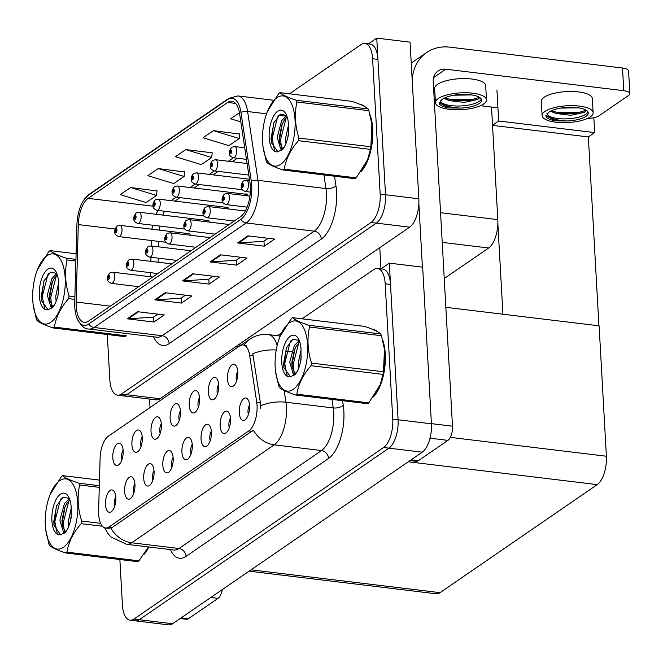 <?xml version="1.0" encoding="UTF-8"?>
<svg xmlns="http://www.w3.org/2000/svg" width="663" height="663" viewBox="0 0 663 663"><rect width="100%" height="100%" fill="white"/><g stroke="black" fill="none" stroke-linecap="round" stroke-linejoin="round"><path stroke-width="0.99" d="M247.788 195.858A6.017 2.702 -83.1 0 0 246.114 193.894A6.017 2.702 -83.1 0 0 245.128 194.16M228.685 208.994A6.017 2.702 -83.1 0 0 227.003 207.03A6.017 2.702 -83.1 0 0 226.025 207.287M209.574 222.13A6.017 2.702 -83.1 0 0 207.892 220.166A6.017 2.702 -83.1 0 0 206.914 220.423M190.463 235.257A6.017 2.702 -83.1 0 0 188.781 233.293A6.017 2.702 -83.1 0 0 187.803 233.558M491.523 107.041L497.814 219.627A22.55 10.136 96.9 0 1 488.656 247.995L444.235 278.526M107.29 334.5L109.826 379.907A22.55 10.136 -83.1 0 0 117.467 395.181L156.137 399.855A22.55 10.136 -83.1 0 0 160.023 398.728L409.676 227.152A22.55 10.136 -83.1 0 0 418.842 198.784L410.082 42.159L376.75 38.131L368.379 43.882M160.023 398.728L126.691 394.7A22.55 10.136 -83.1 0 1 122.804 395.828A22.55 10.136 -83.1 0 0 126.691 394.7L376.352 223.133A22.55 10.136 -83.1 0 0 385.51 194.756L376.75 38.131M496.943 89.961L498.675 121.006L492.534 125.224M593.841 117.724L594.67 132.6L498.675 121.006M594.67 132.6L588.363 136.934L492.543 125.365M502.927 314.212L497.855 223.605M598.921 325.806L588.363 136.934M249.561 404.96A6.763 3.042 -83.1 0 0 247.995 412.129A6.763 3.042 -83.1 0 0 248.41 414.524M249.611 405.64A11.271 5.064 -83.1 0 0 247.241 398.703A11.271 5.064 -83.1 0 0 241.68 401.115A11.271 5.064 -83.1 0 0 239.26 412.751A11.271 5.064 -83.1 0 0 244.664 420.044A11.271 5.064 -83.1 0 0 249.611 405.64M199.538 397.535A6.763 3.042 -83.1 0 0 197.98 404.703A6.763 3.042 -83.1 0 0 198.386 407.099M199.588 398.214A11.271 5.064 -83.1 0 0 197.218 391.278A11.271 5.064 -83.1 0 0 191.657 393.689A11.271 5.064 -83.1 0 0 189.237 405.325A11.271 5.064 -83.1 0 0 194.64 412.626A11.271 5.064 -83.1 0 0 199.588 398.214M218.649 384.407A6.763 3.042 -83.1 0 0 217.083 391.576A6.763 3.042 -83.1 0 0 217.489 393.963M218.699 385.079A11.271 5.064 -83.1 0 0 216.329 378.15A11.271 5.064 -83.1 0 0 210.768 380.562A11.271 5.064 -83.1 0 0 208.348 392.189A11.271 5.064 -83.1 0 0 213.751 399.491A11.271 5.064 -83.1 0 0 218.699 385.079M142.213 436.934A6.763 3.042 -83.1 0 0 140.647 444.102A6.763 3.042 -83.1 0 0 141.062 446.497M142.263 437.605A11.271 5.064 -83.1 0 0 139.893 430.677A11.271 5.064 -83.1 0 0 134.332 433.088A11.271 5.064 -83.1 0 0 131.912 444.724A11.271 5.064 -83.1 0 0 137.316 452.017A11.271 5.064 -83.1 0 0 142.263 437.605M173.126 457.487A6.763 3.042 -83.1 0 0 171.568 464.664A6.763 3.042 -83.1 0 0 171.974 467.05M173.176 458.166A11.271 5.064 -83.1 0 0 170.805 451.23A11.271 5.064 -83.1 0 0 165.244 453.649A11.271 5.064 -83.1 0 0 162.825 465.277A11.271 5.064 -83.1 0 0 168.228 472.578A11.271 5.064 -83.1 0 0 173.176 458.166M134.912 483.75A6.763 3.042 -83.1 0 0 133.346 490.927A6.763 3.042 -83.1 0 0 133.752 493.313M134.962 484.429A11.271 5.064 -83.1 0 0 132.592 477.501A11.271 5.064 -83.1 0 0 127.031 479.913A11.271 5.064 -83.1 0 0 124.611 491.54A11.271 5.064 -83.1 0 0 130.014 498.841A11.271 5.064 -83.1 0 0 134.962 484.429M237.76 371.272A6.763 3.042 -83.1 0 0 236.194 378.44A6.763 3.042 -83.1 0 0 236.6 380.835M237.802 371.951A11.271 5.064 -83.1 0 0 235.44 365.015A11.271 5.064 -83.1 0 0 229.87 367.426A11.271 5.064 -83.1 0 0 227.459 379.062A11.271 5.064 -83.1 0 0 232.862 386.355A11.271 5.064 -83.1 0 0 237.802 371.951M192.237 444.359A6.763 3.042 -83.1 0 0 190.671 451.528A6.763 3.042 -83.1 0 0 191.077 453.923M192.287 445.03A11.271 5.064 -83.1 0 0 189.916 438.102A11.271 5.064 -83.1 0 0 184.355 440.514A11.271 5.064 -83.1 0 0 181.935 452.141A11.271 5.064 -83.1 0 0 187.339 459.442A11.271 5.064 -83.1 0 0 192.287 445.03M230.451 418.096A6.763 3.042 -83.1 0 0 228.892 425.265A6.763 3.042 -83.1 0 0 229.299 427.652M230.5 418.767A11.271 5.064 -83.1 0 0 228.138 411.839A11.271 5.064 -83.1 0 0 222.569 414.251A11.271 5.064 -83.1 0 0 220.157 425.878A11.271 5.064 -83.1 0 0 225.553 433.179A11.271 5.064 -83.1 0 0 230.5 418.767M211.348 431.223A6.763 3.042 -83.1 0 0 209.781 438.392A6.763 3.042 -83.1 0 0 210.188 440.787M211.389 431.903A11.271 5.064 -83.1 0 0 209.027 424.966A11.271 5.064 -83.1 0 0 203.458 427.378A11.271 5.064 -83.1 0 0 201.046 439.014A11.271 5.064 -83.1 0 0 206.45 446.315A11.271 5.064 -83.1 0 0 211.389 431.903M161.324 423.798A6.763 3.042 -83.1 0 0 159.758 430.975A6.763 3.042 -83.1 0 0 160.164 433.362M161.374 424.477A11.271 5.064 -83.1 0 0 159.004 417.541A11.271 5.064 -83.1 0 0 153.443 419.961A11.271 5.064 -83.1 0 0 151.023 431.588A11.271 5.064 -83.1 0 0 156.427 438.889A11.271 5.064 -83.1 0 0 161.374 424.477M180.427 410.67A6.763 3.042 -83.1 0 0 178.869 417.839A6.763 3.042 -83.1 0 0 179.275 420.234M180.477 411.342A11.271 5.064 -83.1 0 0 178.115 404.413A11.271 5.064 -83.1 0 0 172.546 406.825A11.271 5.064 -83.1 0 0 170.134 418.452A11.271 5.064 -83.1 0 0 175.538 425.754A11.271 5.064 -83.1 0 0 180.477 411.342M115.801 496.885A6.763 3.042 -83.1 0 0 114.235 504.054A6.763 3.042 -83.1 0 0 114.649 506.449M115.851 497.565A11.271 5.064 -83.1 0 0 113.481 490.628A11.271 5.064 -83.1 0 0 107.92 493.04A11.271 5.064 -83.1 0 0 105.5 504.676A11.271 5.064 -83.1 0 0 110.903 511.969A11.271 5.064 -83.1 0 0 115.851 497.565M154.015 470.622A6.763 3.042 -83.1 0 0 152.457 477.791A6.763 3.042 -83.1 0 0 152.863 480.186M154.065 471.294A11.271 5.064 -83.1 0 0 151.703 464.365A11.271 5.064 -83.1 0 0 146.133 466.777A11.271 5.064 -83.1 0 0 143.722 478.413A11.271 5.064 -83.1 0 0 149.125 485.706A11.271 5.064 -83.1 0 0 154.065 471.294M123.103 450.061A6.763 3.042 -83.1 0 0 121.544 457.238A6.763 3.042 -83.1 0 0 121.951 459.625M123.152 450.741A11.271 5.064 -83.1 0 0 120.79 443.812A11.271 5.064 -83.1 0 0 115.221 446.224A11.271 5.064 -83.1 0 0 112.809 457.851A11.271 5.064 -83.1 0 0 118.213 465.153A11.271 5.064 -83.1 0 0 123.152 450.741M257.045 405.383A20.296 9.116 -83.1 0 0 256.722 402.159L249.686 355.476A20.296 9.116 -83.1 0 0 243.139 344.951A20.296 9.116 -83.1 0 0 239.633 345.962L108.384 436.163A20.296 9.116 -83.1 0 0 100.096 458.282L98.613 510.817A20.296 9.116 -83.1 0 0 105.541 527.98A20.296 9.116 -83.1 0 0 109.039 526.969L248.799 430.917A20.296 9.116 -83.1 0 0 257.045 405.383M389.33 263.145L422.662 267.172L431.422 423.798A22.55 10.136 -83.1 0 1 422.256 452.174L172.604 623.742A22.55 10.136 -83.1 0 1 168.717 624.869L135.385 620.841A22.55 10.136 -83.1 0 0 139.271 619.714L388.932 448.147A22.55 10.136 -83.1 0 0 398.09 419.77L389.33 263.145L380.96 268.905L379.775 247.705M249.089 571.183L436.121 593.775A22.55 10.136 96.9 0 0 440.017 592.656L597.23 484.612A22.55 10.136 96.9 0 0 606.388 456.235L599.103 325.831L445.843 307.317M360.945 171.816A36.075 16.21 -83.1 0 0 372.697 128.97A36.075 16.21 -83.1 0 0 369.962 114.583M365.18 106.834A36.075 16.21 -83.1 0 0 360.473 104.53A36.075 16.21 -83.1 0 0 360.399 104.522M250.357 186.378A24.05 10.807 96.9 0 1 240.586 216.644L88.477 321.182A24.05 10.807 96.9 0 1 84.325 322.384A24.05 10.807 96.9 0 1 76.121 302.038L78.309 224.583A24.05 10.807 96.9 0 1 88.129 198.37L227.682 102.458A24.05 10.807 96.9 0 1 231.835 101.265A24.05 10.807 96.9 0 1 239.6 113.729L249.968 182.557A24.05 10.807 96.9 0 1 250.357 186.378M251.733 185.433A27.059 12.158 -83.1 0 0 251.302 181.132L240.934 112.304A27.059 12.158 -83.1 0 0 227.525 99.624L87.972 195.535A27.059 12.158 -83.1 0 0 83.712 200.143A27.059 12.158 -83.1 0 0 76.916 225.022L74.728 302.477A27.059 12.158 -83.1 0 0 76.709 317.453A27.059 12.158 -83.1 0 0 88.635 324.016L240.744 219.478A27.059 12.158 -83.1 0 0 251.733 185.433M117.467 395.181A22.55 10.136 -83.1 0 0 121.362 394.054L126.691 394.7L376.352 223.133A22.55 10.136 -83.1 0 0 385.51 194.756L377.935 59.397A22.55 10.136 -83.1 0 0 370.294 44.114L364.965 43.476A22.55 10.136 -83.1 0 0 361.07 44.595L289.466 93.806M157.819 314.146L153.476 317.129L128.141 318.837A6.017 4.997 -124.5 0 1 127.221 318.812L153.882 322.036L164.233 314.925L137.564 311.701L127.221 318.812M153.609 317.038L153.882 322.036M185.416 295.184L181.074 298.168L155.739 299.875A6.017 4.997 -124.5 0 1 154.811 299.85L181.48 303.066L191.831 295.955L165.162 292.739L154.811 299.85M181.198 298.077L181.48 303.066M268.192 238.29L263.849 241.274L238.514 242.981A6.017 4.997 -124.5 0 1 237.594 242.956L264.264 246.18L274.606 239.07L247.945 235.846L237.594 242.956M263.982 241.191L264.264 246.18M240.603 257.252L236.26 260.244L210.925 261.943A6.017 4.997 -124.5 0 1 210.005 261.918L236.666 265.142L247.017 258.031L220.348 254.807L210.005 261.918M236.384 260.153L236.666 265.142M213.005 276.222L208.663 279.206L183.328 280.913A6.017 4.997 -124.5 0 1 182.408 280.888L209.077 284.104L219.42 276.993L192.759 273.778L182.408 280.888M208.795 279.115L209.077 284.104M121.362 394.054L371.015 222.486A22.55 10.136 -83.1 0 0 380.172 194.11L372.606 58.75A22.55 10.136 -83.1 0 0 364.965 43.476M156.998 190.952L130.628 187.53L120.276 194.649L146.15 202.538L156.501 195.428L157.023 190.72M239.782 134.067L213.403 130.644L203.06 137.755L228.934 145.645L239.277 138.534L239.807 133.835M239.442 112.751L230.649 118.793L240.835 121.893M184.596 171.99L158.217 168.568L147.874 175.678L173.747 183.576L184.09 176.466L184.621 171.758M185.814 149.606L175.463 156.717L201.337 164.606L211.688 157.496L212.21 152.797L185.814 149.606L211.688 157.496M213.403 130.644L239.277 138.534M158.217 168.568L184.09 176.466M130.628 187.53L156.501 195.428M373.526 396.83A36.075 16.21 -83.1 0 0 385.278 353.984A36.075 16.21 -83.1 0 0 382.543 339.605M377.761 331.856A36.075 16.21 -83.1 0 0 373.054 329.544A36.075 16.21 -83.1 0 0 372.979 329.536M284.145 390.49L285.919 402.226A30.067 13.509 96.9 0 1 286.399 407.007A30.067 13.509 96.9 0 1 274.192 444.84A26.305 21.854 -124.5 0 1 253.374 430.146L112.362 527.367L108.45 528.336M276.239 350.031A26.305 12.315 171.4 0 0 252.802 353.694L260.352 402.598L260.302 408.673M119.87 559.514L122.406 604.921A22.55 10.136 -83.1 0 0 130.047 620.195L135.385 620.841A22.55 10.136 -83.1 0 0 139.271 619.714L388.932 448.147A22.55 10.136 -83.1 0 0 398.09 419.77L390.515 284.41A22.55 10.136 -83.1 0 0 382.874 269.137L377.545 268.49A22.55 10.136 -83.1 0 0 373.65 269.617L302.046 318.82M143.672 554.798A36.075 16.21 -83.1 0 0 148.852 546.983M130.047 620.195A22.55 10.136 -83.1 0 0 133.943 619.076L383.595 447.5A22.55 10.136 -83.1 0 0 392.753 419.132L385.186 283.764A22.55 10.136 -83.1 0 0 377.545 268.49M281.576 332.892L277.466 335.718M117.202 226.116A3.754 3.066 52 0 0 116.978 226.265A3.754 3.066 52 0 0 115.959 228.826A1.881 0.845 -83.1 0 0 115.229 231.163A1.881 0.845 -83.1 0 0 116.191 232.34A1.881 0.845 -83.1 0 0 116.961 229.978A1.881 0.845 -83.1 0 0 116.033 228.776L116.439 230.334L116.008 231.321L115.959 228.826M116.033 228.776A3.754 3.174 -120.7 0 1 117.45 225.95L120.102 225.379A5.635 2.536 96.9 0 1 122.017 229.199A5.635 2.536 96.9 0 1 118.752 236.575C115.702 235.398 114.392 233.807 114.815 231.777C114.409 230.392 115.13 228.553 116.978 226.265M109.892 272.932A3.754 3.066 52 0 0 109.677 273.09A3.754 3.066 52 0 0 108.657 275.651A1.881 0.845 -83.1 0 0 107.928 277.988A1.881 0.845 -83.1 0 0 108.889 279.164A1.881 0.845 -83.1 0 0 109.652 276.803A1.881 0.845 -83.1 0 0 108.732 275.601L109.138 277.159L108.699 278.137L108.657 275.651M108.732 275.601A3.754 3.174 -120.7 0 1 110.141 272.766L112.801 272.195A5.635 2.536 96.9 0 1 114.716 276.015A5.635 2.536 96.9 0 1 111.45 283.391C108.401 282.223 107.091 280.623 107.514 278.601C107.108 277.217 107.829 275.377 109.677 273.09M136.305 212.98A3.754 3.066 52 0 0 136.089 213.138A3.754 3.066 52 0 0 135.07 215.699A1.881 0.845 -83.1 0 0 134.34 218.036A1.881 0.845 -83.1 0 0 135.302 219.213A1.881 0.845 -83.1 0 0 136.064 216.851A1.881 0.845 -83.1 0 0 135.144 215.641L135.55 217.199L135.111 218.185L135.07 215.699M135.144 215.641A3.754 3.174 -120.7 0 1 136.553 212.815L139.213 212.243A5.635 2.536 96.9 0 1 141.128 216.063A5.635 2.536 96.9 0 1 137.863 223.439C134.813 222.271 133.503 220.671 133.926 218.641C133.52 217.257 134.241 215.425 136.089 213.138M155.415 199.853A3.754 3.066 52 0 0 155.2 200.002A3.754 3.066 52 0 0 154.172 202.563A1.881 0.845 -83.1 0 0 153.451 204.9A1.881 0.845 -83.1 0 0 154.413 206.077A1.881 0.845 -83.1 0 0 155.175 203.715A1.881 0.845 -83.1 0 0 154.255 202.513L154.661 204.071L154.222 205.058L154.172 202.563M154.255 202.513A3.754 3.174 -120.7 0 1 155.664 199.687L158.324 199.115A5.635 2.536 96.9 0 1 160.231 202.936A5.635 2.536 96.9 0 1 156.974 210.304C153.924 209.135 152.606 207.536 153.029 205.513C152.631 204.129 153.352 202.29 155.2 200.002M174.526 186.717A3.754 3.066 52 0 0 174.303 186.875A3.754 3.066 52 0 0 173.283 189.427A1.881 0.845 -83.1 0 0 172.562 191.764A1.881 0.845 -83.1 0 0 173.524 192.95A1.881 0.845 -83.1 0 0 174.286 190.579A1.881 0.845 -83.1 0 0 173.358 189.378L173.764 190.936L173.333 191.922L173.283 189.427M173.358 189.378A3.754 3.174 -120.7 0 1 174.775 186.552L177.427 185.98A5.635 2.536 96.9 0 1 179.341 189.8A5.635 2.536 96.9 0 1 176.076 197.176L171.029 200.649M129.003 259.805A3.754 3.066 52 0 0 128.788 259.954A3.754 3.066 52 0 0 127.76 262.515A1.881 0.845 -83.1 0 0 127.039 264.852A1.881 0.845 -83.1 0 0 128 266.029A1.881 0.845 -83.1 0 0 128.763 263.667A1.881 0.845 -83.1 0 0 127.843 262.465L128.249 264.023L127.81 265.009L127.76 262.515M127.843 262.465A3.754 3.174 -120.7 0 1 129.252 259.639L131.912 259.067A5.635 2.536 96.9 0 1 133.818 262.888A5.635 2.536 96.9 0 1 130.561 270.264C127.511 269.087 126.194 267.496 126.616 265.465C126.219 264.081 126.94 262.241 128.788 259.954M148.114 246.669A3.754 3.066 52 0 0 147.89 246.827A3.754 3.066 52 0 0 146.871 249.387A1.881 0.845 -83.1 0 0 146.15 251.725A1.881 0.845 -83.1 0 0 147.111 252.901A1.881 0.845 -83.1 0 0 147.874 250.539A1.881 0.845 -83.1 0 0 146.946 249.329L147.352 250.887L146.921 251.874L146.871 249.387M146.946 249.329A3.754 3.174 -120.7 0 1 148.363 246.503L151.015 245.932A5.635 2.536 96.9 0 1 152.929 249.752A5.635 2.536 96.9 0 1 149.664 257.128C146.614 255.959 145.305 254.36 145.727 252.33C145.321 250.946 146.051 249.114 147.89 246.827M167.225 233.542A3.754 3.066 52 0 0 167.001 233.691A3.754 3.066 52 0 0 165.982 236.252A1.881 0.845 -83.1 0 0 165.253 238.589A1.881 0.845 -83.1 0 0 166.214 239.766A1.881 0.845 -83.1 0 0 166.977 237.404A1.881 0.845 -83.1 0 0 166.057 236.202L166.463 237.76L166.023 238.746L165.982 236.252M166.057 236.202A3.754 3.174 -120.7 0 1 167.466 233.376L170.126 232.804A5.635 2.536 96.9 0 1 172.04 236.625A5.635 2.536 96.9 0 1 168.775 243.992C165.725 242.824 164.416 241.224 164.838 239.202C164.432 237.818 165.153 235.978 167.001 233.691M186.328 220.406A3.754 3.066 52 0 0 186.112 220.564A3.754 3.066 52 0 0 185.093 223.116A1.881 0.845 -83.1 0 0 184.364 225.453A1.881 0.845 -83.1 0 0 185.325 226.638A1.881 0.845 -83.1 0 0 186.088 224.268A1.881 0.845 -83.1 0 0 185.168 223.066L185.574 224.624L185.134 225.611L185.093 223.116M185.168 223.066A3.754 3.174 -120.7 0 1 186.576 220.24L189.237 219.668A5.635 2.536 96.9 0 1 191.143 223.489A5.635 2.536 96.9 0 1 187.886 230.865C184.836 229.696 183.518 228.097 183.941 226.066C183.543 224.682 184.264 222.851 186.112 220.564M411.035 459.89L418.245 460.76L447.915 440.373L430.005 438.21M422.414 267.148L418.85 203.516M411.251 63.109L426.674 52.51A45.101 37.459 55.5 0 1 449.837 47.156L622.499 68.007A11.271 3.705 -3.2 0 1 628.582 70.933L629.85 93.616A11.271 3.705 176.8 0 0 623.767 90.69L445.776 69.192L433.619 77.546M587.617 118.387A11.271 3.705 176.8 0 0 598.929 115.834L628.59 95.455A11.271 3.705 176.8 0 0 629.85 93.616M497.938 107.82L480.484 105.715M435.309 100.254L434.265 100.13M445.776 69.192A15.034 12.489 -124.5 0 0 438.052 70.974A15.034 12.489 -124.5 0 0 433.237 81.756L452.489 426.185A11.271 5.064 96.9 0 1 447.915 440.373M418.245 460.76A11.271 5.064 96.9 0 1 416.298 461.324L410.049 460.57M426.674 52.51A45.101 37.459 55.5 0 0 412.204 80.107M181.181 617.858L188.391 618.728L218.052 598.341L210.842 597.471M190.032 380.048L189.933 378.175M150.029 407.546L149.548 399.06M210.337 364.153L210.444 366.026M222.304 589.589A11.271 5.064 96.9 0 1 218.052 598.341M188.391 618.728A11.271 5.064 96.9 0 1 186.444 619.292L180.187 618.529M486.476 99.84L485.681 85.668A25.559 8.404 176.8 0 0 465.973 78.607A25.559 8.404 176.8 0 0 437.505 84.358A25.559 8.404 176.8 0 0 434.655 88.519L435.442 102.69A25.559 8.404 176.8 0 0 455.15 109.751A25.559 8.404 176.8 0 0 483.625 104.008A25.559 8.404 176.8 0 0 486.476 99.84A25.559 8.404 176.8 0 0 466.769 92.779A25.559 8.404 176.8 0 0 438.293 98.53A25.559 8.404 176.8 0 0 435.442 102.69M440.265 100.701C442.246 105.16 449.083 107.621 460.793 108.086A20.669 6.796 176.8 0 0 479.291 103.478A20.669 6.796 176.8 0 0 481.595 100.113A20.669 6.796 176.8 0 0 465.658 94.403A20.669 6.796 176.8 0 0 442.627 99.052A20.669 6.796 176.8 0 0 441.657 99.823L439.354 103.925C440.721 105.757 443.854 107.108 448.768 107.961L439.271 102.748M440.323 100.9A20.669 6.796 176.8 0 0 457.047 106.022A20.669 6.796 176.8 0 0 479.175 101.356A20.669 6.796 176.8 0 0 481.28 99.06M479.929 97.635L477.567 99.558L464.117 102.392L448.843 100.544L444.624 97.917M444.359 98.049A16.989 5.586 176.8 0 0 446.845 99.616M471.708 94.917L453.923 95.215M460.793 108.086L448.768 107.961M478.661 98.911L472.545 100.585L450.359 100.519L447.144 99.782M479.548 97.378L472.487 99.458L450.293 99.392L444.699 97.884M593.136 112.727L592.349 98.547A25.559 8.404 176.8 0 0 572.633 91.494A25.559 8.404 176.8 0 0 544.166 97.237A25.559 8.404 176.8 0 0 541.315 101.406L542.11 115.577A25.559 8.404 176.8 0 0 561.818 122.638A25.559 8.404 176.8 0 0 590.285 116.887A25.559 8.404 176.8 0 0 593.136 112.727A25.559 8.404 176.8 0 0 573.429 105.666A25.559 8.404 176.8 0 0 544.953 111.409A25.559 8.404 176.8 0 0 542.11 115.577M546.925 113.588C548.906 118.039 555.751 120.5 567.453 120.964A20.669 6.796 176.8 0 0 585.951 116.365A20.669 6.796 176.8 0 0 588.263 113A20.669 6.796 176.8 0 0 572.318 107.29A20.669 6.796 176.8 0 0 549.287 111.939A20.669 6.796 176.8 0 0 548.318 112.702L546.022 116.804C547.381 118.644 550.514 119.986 555.437 120.848L545.931 115.635M546.983 113.779A20.669 6.796 176.8 0 0 563.716 118.901A20.669 6.796 176.8 0 0 585.835 114.235A20.669 6.796 176.8 0 0 587.948 111.948M586.589 110.522L584.236 112.437L570.777 115.279L555.503 113.431L551.284 110.804M551.019 110.936A16.989 5.586 176.8 0 0 553.506 112.503M578.368 107.804L560.583 108.102M567.453 120.964L555.437 120.848M585.321 111.79L579.205 113.464L557.019 113.406L553.812 112.669M586.208 110.265L579.147 112.337L556.961 112.279L551.359 110.771M370.625 117.276A35.703 16.045 96.9 0 1 372.523 129.086A35.703 16.045 96.9 0 1 362.396 169.703M383.206 342.29A35.703 16.045 96.9 0 1 385.104 354.1A35.703 16.045 96.9 0 1 374.976 394.717M148.636 546.958A35.703 16.045 96.9 0 1 145.114 552.685M276.952 97.693A35.33 15.871 -83.1 0 0 267.164 112.122A35.33 15.871 -83.1 0 0 263.004 146.564A35.33 15.871 -83.1 0 0 280.673 164.316A35.33 15.871 -83.1 0 0 295.027 119.862A35.33 15.871 -83.1 0 0 276.952 97.693M263.004 146.564L266.087 160.661A40.592 18.241 -83.1 0 0 266.824 162.41C269.021 164.565 274.424 167.093 283.035 170.001L354.978 178.687A40.592 18.241 -83.1 0 0 355.592 178.289A40.592 18.241 -83.1 0 0 356.197 177.85L367.625 159.659L370.393 149.357A40.592 18.241 -83.1 0 0 370.882 146.772L371.893 124.379L368.868 110.688A40.592 18.241 -83.1 0 0 368.139 108.939C365.984 106.809 360.573 104.282 351.92 101.348L279.977 92.663A40.592 18.241 -83.1 0 0 279.363 93.06A40.592 18.241 -83.1 0 0 278.758 93.5L267.404 111.517M283.035 170.001A40.592 18.241 -83.1 0 0 283.648 169.604A40.592 18.241 -83.1 0 0 284.253 169.164L356.197 177.85M286.689 115.577L281.709 120.608L277.142 137.175L280.457 148.321L281.369 148.62L283.814 147.7M288.529 124.859L285.612 138.194L285.96 143.506M288.703 131.009L287.742 137.945M287.162 116.879L283.83 120.857L281.816 124.959L279.256 137.432L279.513 142.106L282.446 148.512M277.706 111.202A21.001 9.439 -83.1 0 0 269.112 135.501A21.001 9.439 -83.1 0 0 277.872 151.752L282.811 149.266C285.438 145.669 287.303 140.846 288.397 134.796L288.422 123.956A21.001 9.439 -83.1 0 0 285.703 113.555A21.001 9.439 -83.1 0 0 277.706 111.202M286.648 115.478L280.35 114.16L273.678 123.119L271.233 142.454L277.872 151.752M367.625 159.659L367.791 159.228A35.33 15.871 -83.1 0 0 371.951 124.785A35.33 15.871 -83.1 0 0 371.893 124.362M368.868 110.688L296.925 102.003A40.592 18.241 -83.1 0 0 296.195 100.246L368.139 108.939M370.393 149.357L298.449 140.672A40.592 18.241 -83.1 0 0 298.938 138.078L370.882 146.772M298.449 140.672C290.51 149.739 285.778 159.236 284.253 169.164M296.925 102.003C294.364 113.605 295.043 125.63 298.938 138.078M279.977 92.663C282.131 94.792 287.535 97.32 296.195 100.246M286.201 117.749L280.59 139.503L281.452 147.6M278.584 115.379L277.648 116.879L272.128 138.484L274.565 150.675M288.488 134.025L288.33 135.186M282.281 123.857L279.537 139.379L279.703 143.233M280.648 148.421L281.419 150.509M273.976 122.382L271.068 138.36L271.316 143.026M289.532 322.715A35.33 15.871 -83.1 0 0 279.745 337.144A35.33 15.871 -83.1 0 0 275.584 371.587A35.33 15.871 -83.1 0 0 293.253 389.33A35.33 15.871 -83.1 0 0 307.607 344.884A35.33 15.871 -83.1 0 0 289.532 322.715M275.584 371.587L278.667 385.675A40.592 18.241 -83.1 0 0 279.405 387.424C281.601 389.579 287.004 392.106 295.615 395.015L367.559 403.709A40.592 18.241 -83.1 0 0 368.172 403.303A40.592 18.241 -83.1 0 0 368.777 402.864L380.206 384.673L382.974 374.38A40.592 18.241 -83.1 0 0 383.463 371.786L384.474 349.393L381.449 335.71A40.592 18.241 -83.1 0 0 380.719 333.953C378.565 331.823 373.153 329.296 364.501 326.37L292.557 317.676A40.592 18.241 -83.1 0 0 291.944 318.074A40.592 18.241 -83.1 0 0 291.339 318.513L279.985 336.539M295.615 395.015A40.592 18.241 -83.1 0 0 296.228 394.618A40.592 18.241 -83.1 0 0 296.833 394.178L368.777 402.864M299.27 340.591L294.289 345.622L289.723 362.189L293.038 373.344L293.949 373.634L296.394 372.714M301.11 349.882L298.193 363.216L298.541 368.529M301.284 356.031L300.322 362.968M299.742 341.901L296.411 345.879L294.397 349.973L291.836 362.446L292.093 367.12L295.027 373.526M290.286 336.224A21.001 9.439 -83.1 0 0 281.692 360.515A21.001 9.439 -83.1 0 0 290.452 376.775L295.391 374.288C298.019 370.692 299.883 365.868 300.977 359.81L301.002 348.97A21.001 9.439 -83.1 0 0 298.284 338.569A21.001 9.439 -83.1 0 0 290.286 336.224M299.228 340.492L292.93 339.174L286.259 348.141L283.814 367.468L290.452 376.775M380.206 384.673L380.371 384.242A35.33 15.871 -83.1 0 0 384.532 349.799A35.33 15.871 -83.1 0 0 384.474 349.376M381.449 335.71L309.505 327.016A40.592 18.241 -83.1 0 0 308.776 325.268L380.719 333.953M382.974 374.38L311.03 365.686A40.592 18.241 -83.1 0 0 311.519 363.1L383.463 371.786M311.03 365.686C303.09 374.752 298.358 384.25 296.833 394.178M309.505 327.016C306.944 338.627 307.624 350.652 311.519 363.1M292.557 317.676C294.712 319.806 300.115 322.334 308.776 325.268M298.781 342.763L293.17 364.526L294.032 372.614M291.165 340.392L290.228 341.901L284.709 363.498L287.145 375.689M301.068 359.039L300.911 360.208M294.861 348.879L292.118 364.393L292.284 368.255M293.228 373.435L293.999 375.523M286.557 347.404L283.648 363.374L283.897 368.04M47.098 255.661A35.33 15.871 -83.1 0 0 37.31 270.09A35.33 15.871 -83.1 0 0 33.15 304.532A35.33 15.871 -83.1 0 0 50.819 322.276A35.33 15.871 -83.1 0 0 65.173 277.83A35.33 15.871 -83.1 0 0 47.098 255.661M76.104 253.763L50.123 250.622A40.592 18.241 -83.1 0 0 49.51 251.028A40.592 18.241 -83.1 0 0 48.905 251.468L37.551 269.485M53.181 327.961A40.592 18.241 -83.1 0 0 53.794 327.563A40.592 18.241 -83.1 0 0 54.399 327.124L126.343 335.818A40.592 18.241 -83.1 0 1 125.73 336.257A40.592 18.241 -83.1 0 1 125.125 336.655L53.181 327.961C44.57 325.052 39.167 322.525 36.962 320.378A40.592 18.241 -83.1 0 1 36.233 318.621L33.15 304.532M56.836 273.537L51.855 278.568L47.288 295.143L50.603 306.289L51.515 306.588L53.96 305.668M58.675 282.828L55.758 296.162L56.106 301.474M58.85 288.977L57.888 295.913M57.308 274.847L53.976 278.825L51.963 282.927L49.402 295.391L49.659 300.066L52.592 306.472M47.852 269.17A21.001 9.439 -83.1 0 0 39.258 293.469A21.001 9.439 -83.1 0 0 48.018 309.72L52.957 307.234C55.584 303.637 57.449 298.814 58.543 292.756L58.568 281.916A21.001 9.439 -83.1 0 0 55.849 271.515A21.001 9.439 -83.1 0 0 47.852 269.17M56.794 273.446L50.496 272.12L43.824 281.087L41.379 300.422L48.018 309.72M75.905 261.031L67.071 259.971A40.592 18.241 -83.1 0 0 66.341 258.214L75.947 259.374M74.82 299.386L68.596 298.64A40.592 18.241 -83.1 0 0 69.085 296.046L74.894 296.742M68.596 298.64C60.656 307.707 55.924 317.204 54.399 327.124M67.071 259.971C64.51 271.573 65.181 283.598 69.085 296.046M50.123 250.622C52.278 252.752 57.681 255.288 66.341 258.214M56.347 275.709L50.736 297.472L51.59 305.568M48.722 273.347L47.794 274.847L42.275 296.452L44.711 308.635M58.634 291.993L58.477 293.154M52.427 281.825L49.675 297.347L49.849 301.201M50.794 306.381L51.565 308.469M44.123 280.35L41.214 296.32L41.462 300.985M59.678 480.675A35.33 15.871 -83.1 0 0 49.891 495.104A35.33 15.871 -83.1 0 0 45.73 529.546A35.33 15.871 -83.1 0 0 63.399 547.298A35.33 15.871 -83.1 0 0 77.753 502.844A35.33 15.871 -83.1 0 0 59.678 480.675M99.483 480.087L62.703 475.644A40.592 18.241 -83.1 0 0 62.09 476.042A40.592 18.241 -83.1 0 0 61.485 476.482L50.131 494.499M65.761 552.983A40.592 18.241 -83.1 0 0 66.375 552.586A40.592 18.241 -83.1 0 0 66.98 552.146L138.923 560.832A40.592 18.241 -83.1 0 1 138.31 561.271A40.592 18.241 -83.1 0 1 137.705 561.669L65.761 552.983C57.151 550.075 51.747 547.547 49.543 545.392A40.592 18.241 -83.1 0 1 48.813 543.643L45.73 529.546M69.416 498.559L64.435 503.59L59.869 520.157L63.184 531.303L64.096 531.602L66.54 530.682M71.256 507.841L68.339 521.176L68.687 526.488M71.43 513.991L70.469 520.927M69.888 499.861L66.557 503.839L64.543 507.941L61.982 520.414L62.239 525.088L65.173 531.494M60.432 494.184A21.001 9.439 -83.1 0 0 51.838 518.483A21.001 9.439 -83.1 0 0 60.598 534.734L65.538 532.248C68.165 528.651 70.029 523.828 71.123 517.778L71.148 506.938A21.001 9.439 -83.1 0 0 68.43 496.537A21.001 9.439 -83.1 0 0 60.432 494.184M69.375 498.46L63.076 497.142L56.405 506.101L53.96 525.436L60.598 534.734M138.923 560.832L148.446 546.934M99.276 487.355L79.651 484.985A40.592 18.241 -83.1 0 0 78.922 483.228L99.326 485.697M102.425 526.223L81.176 523.654A40.592 18.241 -83.1 0 0 81.665 521.06L100.619 523.347M81.176 523.654C73.237 532.72 68.504 542.218 66.98 552.146M79.651 484.985C77.09 496.587 77.762 508.612 81.665 521.06M62.703 475.644C64.858 477.774 70.261 480.302 78.922 483.228M68.927 500.731L63.317 522.485L64.17 530.582M61.303 498.361L60.374 499.861L54.855 521.466L57.291 533.657M71.214 517.007L71.057 518.168M65.007 506.839L62.256 522.361L62.43 526.215M63.375 531.403L64.145 533.491M56.703 505.363L53.794 521.342L54.043 526.008M193.637 173.582A3.754 3.066 52 0 0 193.414 173.739A3.754 3.066 52 0 0 192.394 176.3A1.881 0.845 -83.1 0 0 191.665 178.637A1.881 0.845 -83.1 0 0 192.626 179.814A1.881 0.845 -83.1 0 0 193.389 177.452A1.881 0.845 -83.1 0 0 192.469 176.25L192.875 177.808L192.436 178.786L192.394 176.3M192.469 176.25A3.754 3.174 -120.7 0 1 193.878 173.416L196.538 172.852A5.635 2.536 96.9 0 1 198.452 176.665A5.635 2.536 96.9 0 1 195.187 184.041C192.137 182.872 190.828 181.272 191.251 179.25C190.845 177.866 191.566 176.026 193.414 173.739M212.74 160.454A3.754 3.066 52 0 0 212.525 160.603A3.754 3.066 52 0 0 211.505 163.164A1.881 0.845 -83.1 0 0 210.776 165.501A1.881 0.845 -83.1 0 0 211.737 166.686A1.881 0.845 -83.1 0 0 212.5 164.316A1.881 0.845 -83.1 0 0 211.58 163.115L211.986 164.673L211.547 165.659L211.505 163.164M211.58 163.115A3.754 3.174 -120.7 0 1 212.989 160.289L215.649 159.717A5.635 2.536 96.9 0 1 217.555 163.537A5.635 2.536 96.9 0 1 214.298 170.913L209.251 174.386M231.851 147.319A3.754 3.066 52 0 0 231.627 147.476A3.754 3.066 52 0 0 230.608 150.037A1.881 0.845 -83.1 0 0 229.887 152.374A1.881 0.845 -83.1 0 0 230.848 153.551A1.881 0.845 -83.1 0 0 231.611 151.189A1.881 0.845 -83.1 0 0 230.683 149.979L231.089 151.545L230.658 152.523L230.608 150.037M230.683 149.979A3.754 3.174 -120.7 0 1 232.1 147.153L234.76 146.581A5.635 2.536 96.9 0 1 236.666 150.402A5.635 2.536 96.9 0 1 233.401 157.777L228.362 161.25M205.439 207.27A3.754 3.066 52 0 0 205.215 207.428A3.754 3.066 52 0 0 204.196 209.989A1.881 0.845 -83.1 0 0 203.475 212.326A1.881 0.845 -83.1 0 0 204.436 213.503A1.881 0.845 -83.1 0 0 205.198 211.141A1.881 0.845 -83.1 0 0 204.27 209.939L204.676 211.497L204.245 212.475L204.196 209.989M204.27 209.939A3.754 3.174 -120.7 0 1 205.687 207.105L208.348 206.541A5.635 2.536 96.9 0 1 210.254 210.353A5.635 2.536 96.9 0 1 206.989 217.729C203.947 216.561 202.629 214.961 203.052 212.939C202.654 211.555 203.375 209.715 205.215 207.428M224.55 194.143A3.754 3.066 52 0 0 224.326 194.292A3.754 3.066 52 0 0 223.307 196.853A1.881 0.845 -83.1 0 0 222.577 199.19A1.881 0.845 -83.1 0 0 223.539 200.375A1.881 0.845 -83.1 0 0 224.309 198.005A1.881 0.845 -83.1 0 0 223.381 196.803L223.787 198.361L223.356 199.348L223.307 196.853M223.381 196.803A3.754 3.174 -120.7 0 1 224.798 193.977L227.45 193.405A5.635 2.536 96.9 0 1 229.365 197.226A5.635 2.536 96.9 0 1 226.1 204.602C223.05 203.433 221.74 201.834 222.163 199.803C221.757 198.419 222.478 196.579 224.326 194.292M243.653 181.007A3.754 3.066 52 0 0 243.437 181.165A3.754 3.066 52 0 0 242.418 183.726A1.881 0.845 -83.1 0 0 241.688 186.063A1.881 0.845 -83.1 0 0 242.65 187.239A1.881 0.845 -83.1 0 0 243.412 184.878A1.881 0.845 -83.1 0 0 242.492 183.668L242.898 185.234L242.459 186.212L242.418 183.726M242.492 183.668A3.754 3.174 -120.7 0 1 243.901 180.842L246.561 180.27A5.635 2.536 96.9 0 1 248.476 184.09A5.635 2.536 96.9 0 1 245.211 191.466C242.161 190.298 240.851 188.698 241.274 186.676C240.868 185.284 241.589 183.452 243.437 181.165M497.814 219.627L440.555 212.707M418.842 198.784L380.172 194.11M409.676 227.152L371.015 222.486M488.656 247.995L442.213 242.385M241.108 345.133L238.481 344.81M256.722 402.159L260.352 402.598M431.422 423.798L392.753 419.132M422.256 452.174L383.595 447.5M172.604 623.742L133.943 619.076M597.23 484.612L408.275 461.788M606.388 456.235L450.31 437.381M440.017 592.656L251.062 569.832M109.039 526.969L112.362 527.367M248.799 430.917L252.122 431.323M249.686 355.476L253.324 355.915M334.508 176.217L335.959 185.806A37.584 16.89 96.9 0 1 321.298 239.061L169.189 343.6A7.517 6.24 55.5 0 0 162.12 335.71L314.237 231.172A30.067 13.509 -83.1 0 0 326.445 193.339A30.067 13.509 -83.1 0 0 325.964 188.565L323.909 174.933M169.189 343.6A37.584 16.89 96.9 0 1 153.543 336.796M156.932 337.21A30.067 13.509 -83.1 0 0 162.12 335.71L94.129 327.497A30.067 13.509 96.9 0 1 88.933 328.997L156.932 337.21M227.525 99.624A7.517 6.24 55.5 0 1 228.843 98.331L237.893 95.936A30.067 13.509 96.9 0 1 247.597 111.525L257.965 180.353A30.067 13.509 96.9 0 1 258.446 185.126A30.067 13.509 96.9 0 1 246.238 222.959A7.517 6.24 -124.5 0 1 240.744 219.478M251.302 181.132A7.517 3.522 171.4 0 1 257.965 180.353L325.964 188.565A7.517 3.522 -8.6 0 0 335.959 185.806M87.972 195.535A7.517 6.24 -124.5 0 1 89.281 194.234L228.843 98.331M266.543 113.812L247.597 111.525A7.517 3.522 171.4 0 0 240.934 112.304M88.635 324.016A7.517 6.24 55.5 0 0 94.129 327.497L246.238 222.959L314.237 231.172A7.517 6.24 55.5 0 1 321.298 239.061M372.606 58.75L377.935 59.397M278.692 115.279L285.72 116.133M88.129 198.37L153.103 206.218M158.266 210.461A24.05 10.807 -83.1 0 0 156.004 214.273M152.523 225.213A24.05 10.807 -83.1 0 0 151.926 229.224M78.309 224.583L115.155 229.033M76.121 302.038L110.323 306.165M151.437 240.52L151.28 245.965M150.965 257.285L150.849 261.355M150.526 272.675L150.41 276.744M227.682 102.458L235.58 103.42M195.195 184.041L190.14 187.513M183.328 280.913L193.571 273.869M210.925 261.943L221.16 254.907M238.514 242.981L248.758 235.945M155.739 299.875L165.974 292.839M128.141 318.837L138.385 311.801M342.564 400.684L343.243 405.184A37.584 16.89 96.9 0 1 328.583 458.448L186.063 556.39A7.517 6.24 55.5 0 0 179.002 548.5L321.522 450.558A30.067 13.509 -83.1 0 0 333.729 412.726A30.067 13.509 -83.1 0 0 333.249 407.944L331.964 399.408M186.063 556.39A37.584 16.89 96.9 0 1 170.416 549.594M173.805 550A30.067 13.509 -83.1 0 0 179.002 548.5L131.672 542.782A30.067 13.509 96.9 0 1 126.476 544.282L173.805 550M260.509 405.764A26.305 12.315 171.4 0 1 285.919 402.226L333.249 407.944A7.517 3.522 -8.6 0 0 343.243 405.184M110.854 528.096A26.305 21.854 55.5 0 0 131.672 542.782L274.192 444.84L321.522 450.558A7.517 6.24 55.5 0 1 328.583 458.448M240.893 345.282L249.669 339.249A26.305 21.854 55.5 0 0 244.233 345.083M249.669 339.249C255.305 335.437 261.545 333.895 268.374 334.624A30.067 13.509 96.9 0 1 277.134 345.655M385.186 283.764L390.515 284.41M285.372 351.092L291.521 351.829M293.842 352.111L294.902 352.244M623.767 90.69L622.499 68.007M431.414 423.64L452.489 426.185M238.912 346.459L236.509 346.169M105.541 527.98L108.558 528.345M243.139 344.951L246.213 345.324M83.712 200.143L89.281 194.234M76.709 317.453C80.364 325.417 84.441 329.262 88.933 328.997M237.893 95.936L273.512 100.237M237.337 158.25L232.282 161.722M218.226 171.386L213.171 174.858M199.115 184.513L194.06 187.994M180.004 197.649L174.957 201.121M164.482 211.215L162.808 215.094M159.891 226.1L159.319 230.111M158.764 241.407L158.606 246.851M158.291 258.172L158.175 262.241M104.572 527.748L108.342 534.063L111.028 537.005L126.476 544.282M268.374 334.624L280.176 336.05M165.858 242.26L118.752 236.575M189.676 233.782L120.102 225.379M138.675 286.681L111.45 283.391M152.73 277.018L112.801 272.195M184.96 229.125L137.863 223.439M208.779 220.646L139.213 212.243M204.071 215.997L156.974 210.304M227.89 207.519L158.324 199.115M223.182 202.861L176.076 197.176C173.026 196.008 171.717 194.408 172.14 192.378C171.734 190.994 172.463 189.162 174.303 186.875M247.001 194.383L177.427 185.98M157.786 273.546L130.561 270.264M171.841 263.891L131.912 259.067M176.897 260.418L149.664 257.128M190.952 250.755L151.015 245.932M196.008 247.282L168.775 243.992M210.055 237.627L170.126 232.804M215.11 234.155L187.886 230.865M229.166 224.492L189.237 219.668M361.608 105.044L362.744 105.177M374.189 330.058L375.324 330.199M267.164 112.122L267.33 111.691M283.126 148.835L281.369 148.62M279.745 337.144L279.91 336.705M295.706 373.849L293.949 373.634M37.31 270.09L37.476 269.659M53.272 306.795L51.515 306.588M49.891 495.104L50.056 494.673M65.852 531.817L64.096 531.602M242.285 189.734L195.187 184.041M249.47 179.242L196.538 172.852M248.84 175.082L214.298 170.913C211.248 169.745 209.931 168.145 210.353 166.115C209.956 164.731 210.677 162.891 212.525 160.603M247.1 163.512L215.649 159.717M246.47 159.36L233.401 157.777C230.359 156.609 229.042 155.009 229.464 152.987C229.066 151.595 229.788 149.763 231.627 147.476M244.73 147.791L234.76 146.581M234.221 221.019L206.989 217.729M245.31 211L208.348 206.541M247.125 207.138L226.1 204.602M249.934 196.124L227.45 193.405M250.332 192.088L245.211 191.466M249.678 180.651L246.561 180.27"/></g></svg>
